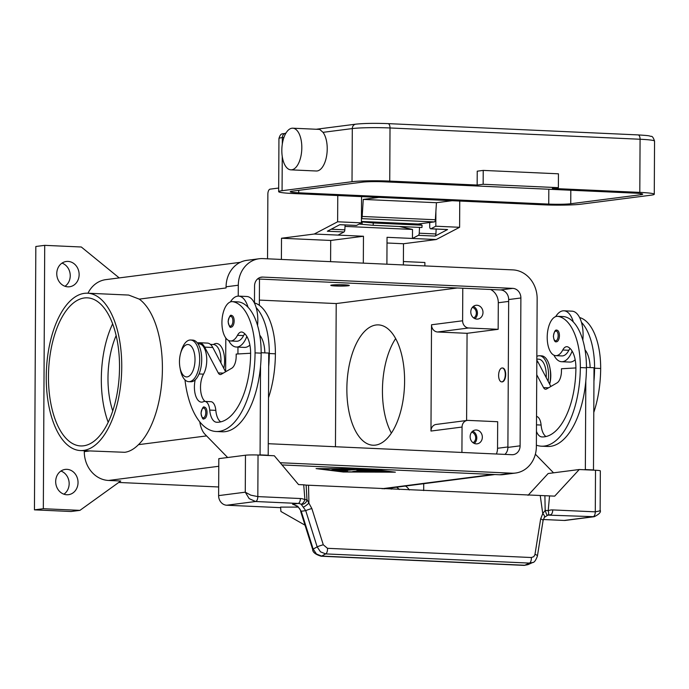 <?xml version="1.0" encoding="UTF-8"?>
<svg xmlns="http://www.w3.org/2000/svg" width="689" height="689" viewBox="0 0 689 689"><rect width="100%" height="100%" fill="white"/><g stroke="black" fill="none" stroke-linecap="round" stroke-linejoin="round"><path stroke-width="1.03" d="M254.474 302.91L254.56 285.961A9.267 8.113 -97.3 0 1 261.51 277.133A9.267 8.113 -97.3 0 1 262.742 277.081L512.797 288.372A9.267 8.113 -97.3 0 1 520.884 297.975L520.109 445.835A9.267 8.113 -97.3 0 1 513.159 454.662A9.267 8.113 -97.3 0 1 511.927 454.706L268.262 443.707M504.908 454.396A9.267 8.113 82.7 0 0 507.896 447.402L508.671 299.551A9.267 8.113 82.7 0 0 500.584 289.94L257.548 278.976M238.239 296.115L238.299 285.229A27.801 24.339 -97.3 0 1 259.15 258.754L246.938 260.33A27.801 24.339 82.7 0 0 226.087 286.796L226.078 287.95A27.801 24.339 -97.3 0 1 226.078 287.83M259.15 258.754A27.801 24.339 -97.3 0 1 262.836 258.599L512.9 269.89A27.801 24.339 -97.3 0 1 537.144 298.716L536.369 446.567A27.801 24.339 -97.3 0 1 515.527 473.042A27.801 24.339 -97.3 0 1 511.832 473.188L280.173 462.732M225.82 338.006L225.639 371.759L225.82 338.006M237.938 353.965L237.972 347.11M282.034 464.937L499.62 474.764A27.801 24.339 82.7 0 0 503.314 474.609L515.527 473.042M343.932 284.901A8.104 0.594 0.3 0 1 348.126 285.487A8.104 0.594 0.3 0 1 336.154 285.901A8.104 0.594 0.3 0 1 331.96 285.41A8.104 0.594 0.3 0 1 335.655 284.884A8.104 0.594 0.3 0 1 343.932 284.901M344.483 284.833A9.267 0.68 0.3 0 1 349.306 285.453A9.267 0.68 0.3 0 1 335.603 285.978A9.267 0.68 0.3 0 1 330.78 285.358A9.267 0.68 0.3 0 1 344.483 284.833M335.457 446.748L336.206 303.565L259.374 300.094M336.206 303.565L457.281 287.985M218.671 486.977L118.732 482.464M34.45 509.851L43.329 508.715L44.716 245.344L35.828 246.49L34.45 509.851L71.045 511.505L79.924 510.368L120.747 481.008L108.552 480.457A27.801 24.339 -97.3 0 1 84.299 451.639L84.308 450.744M368.787 468.856L395.365 472.18L343.225 471.999L316.079 468.606L367.108 468.778M392.308 472.043L367.254 468.908L319.128 468.744L344.19 471.879L392.317 471.801M64.99 286.271A12.738 11.153 82.7 0 0 70.244 275.772A12.738 11.153 82.7 0 0 62.019 263.12M63.905 494.194A12.738 11.153 82.7 0 0 69.158 483.695A12.738 11.153 82.7 0 0 60.925 471.043M399.25 489.509A12.738 11.153 82.7 0 0 396.58 487.183M78.038 482.55A12.738 11.153 -97.3 0 1 68.487 494.685A12.738 11.153 -97.3 0 1 55.68 481.542A12.738 11.153 -97.3 0 1 65.231 469.407A12.738 11.153 -97.3 0 1 78.038 482.55M79.132 274.627A12.738 11.153 -97.3 0 1 69.572 286.762A12.738 11.153 -97.3 0 1 56.765 273.619A12.738 11.153 -97.3 0 1 66.316 261.484A12.738 11.153 -97.3 0 1 79.132 274.627M79.924 510.368L43.329 508.715M360.631 471.612L372.155 470.131L381.689 470.992L373.765 470.458L370.277 470.906L378.804 471.362L365.118 471.569L375.918 471.732L360.631 471.612M339.341 469.002L342.39 469.14L331.633 470.027L339.341 469.002M336.025 470.492L350.623 469.106L339.556 470.561L347.85 471.638L336.025 470.492M365.411 469.941L357.384 470.174L356.265 469.528L344.138 470.587L355.782 469.063L359.029 469.123L360.226 469.812L371.242 469.691L355.662 471.724L352.604 471.586L365.411 469.657M362.681 471.354L365.118 471.362M365.118 471.569L365.127 471.104L370.277 470.733M368.606 471.121L368.615 470.656M370.277 470.906L370.277 470.441L373.111 470.079M374.609 470.096L379.028 470.621M333.95 469.691L340.288 468.951M337.369 470.311L345.189 471.267M339.556 470.561L339.556 470.105L348.307 468.976M357.384 470.174L357.384 469.717L359.925 469.64M354.714 471.319L368.934 469.554M346.455 470.26L356.265 469.063L357.384 469.717M356.265 469.528L356.265 469.063M403.392 261.536L424.88 262.5L424.863 265.92M423.718 483.695L423.683 490.611M44.716 245.344L81.302 246.998L119.214 277.908M391.3 489.147A12.738 11.153 -97.3 0 1 392.437 487.717M405.468 486.038A12.738 11.153 -97.3 0 1 409.309 489.965M87.977 293.23A27.801 24.339 -97.3 0 1 105.908 279.622L240.228 262.345M87.546 293.204L128.679 295.064L139.247 299.121A78.761 37.628 92.6 0 1 162.406 368.865A78.761 37.628 92.6 0 1 138.48 444.663C133.976 449.15 129.403 451.7 124.778 452.294L80.441 450.563A78.761 37.628 -87.4 0 0 83.584 450.434A78.761 37.628 -87.4 0 0 121.695 370.303A78.761 37.628 -87.4 0 0 87.546 293.204A78.761 37.628 -87.4 0 0 84.402 293.342A78.761 37.628 -87.4 0 0 46.292 373.464A78.761 37.628 -87.4 0 0 80.441 450.563M210.421 344.379L213.435 344.517A18.534 8.854 92.6 0 1 215.803 343.527A18.534 8.854 92.6 0 1 223.804 368.382M461.923 452.449L462.061 427.051A6.95 6.08 82.7 0 1 467.271 420.428A6.95 6.08 82.7 0 1 468.193 420.393L497.673 421.72L497.536 448.289A13.901 12.169 -97.3 0 1 496.399 454.008M490.62 289.492A13.901 12.169 -97.3 0 1 498.293 302.747L498.156 329.316L467.064 333.312L466.608 420.514M502.462 368.012A6.95 3.316 92.6 0 1 502.669 368.004A6.95 3.316 92.6 0 1 505.683 374.807A6.95 3.316 92.6 0 1 502.315 381.878A6.95 3.316 92.6 0 1 502.04 381.887A6.95 3.316 92.6 0 1 501.842 381.87M501.988 367.995A6.95 3.316 92.6 0 1 502.264 367.986A6.95 3.316 92.6 0 1 505.278 374.79A6.95 3.316 92.6 0 1 501.911 381.861A6.95 3.316 92.6 0 1 501.635 381.87A6.95 3.316 92.6 0 1 498.621 375.066A6.95 3.316 92.6 0 1 501.988 367.995M498.156 329.316L468.675 327.981A6.95 6.08 -97.3 0 1 462.612 320.781L462.784 288.235M482.989 312.453A6.95 6.08 -97.3 0 1 477.778 319.067A6.95 6.08 -97.3 0 1 470.794 311.902A6.95 6.08 -97.3 0 1 476.004 305.287A6.95 6.08 -97.3 0 1 482.989 312.453M474.902 318.654A6.95 6.08 82.7 0 0 477.443 313.168A6.95 6.08 82.7 0 0 473.334 306.416M467.271 420.428L436.18 424.433A6.95 6.08 82.7 0 0 430.969 431.047L431.521 324.777A6.95 6.08 82.7 0 0 437.584 331.986L467.064 333.312M482.343 437.205A6.95 6.08 -97.3 0 1 477.124 443.828A6.95 6.08 -97.3 0 1 470.139 436.654A6.95 6.08 -97.3 0 1 475.358 430.039A6.95 6.08 -97.3 0 1 482.343 437.205M474.256 443.406A6.95 6.08 82.7 0 0 476.788 437.92A6.95 6.08 82.7 0 0 472.68 431.168M346.86 388.768A60.227 28.774 92.6 0 1 378.442 324.889A60.227 28.774 92.6 0 1 404.598 381.344A60.227 28.774 92.6 0 1 373.016 445.223A60.227 28.774 92.6 0 1 346.86 388.768M391.386 433.114A60.227 28.774 92.6 0 1 382.438 390.37A60.227 28.774 92.6 0 1 395.65 338.6M259.348 305.33L259.486 279.062M473.731 317.982A5.701 4.987 82.7 0 0 476.34 313.116A5.701 4.987 82.7 0 0 472.361 307.363M473.076 442.734A5.701 4.987 82.7 0 0 475.694 437.868A5.701 4.987 82.7 0 0 471.707 432.124M119.524 367.315A74.128 35.415 92.6 0 1 80.656 445.938A74.128 35.415 92.6 0 1 48.463 376.461A74.128 35.415 92.6 0 1 87.339 297.837A74.128 35.415 92.6 0 1 119.524 367.315M108.199 422.305A74.128 35.415 92.6 0 1 101.317 378.847A74.128 35.415 92.6 0 1 112.643 323.856M112.746 410.945A60.227 28.774 92.6 0 1 107.984 377.985A60.227 28.774 92.6 0 1 116.148 335.577M536.455 431.435A16.217 7.743 -87.4 0 0 541.916 436.929A16.217 7.743 -87.4 0 0 541.924 436.929A64.861 30.988 -87.4 0 0 575.901 368.133A23.168 11.067 -87.4 0 0 567.925 346.946A11.584 5.529 -87.4 0 0 566.883 346.688A11.584 5.529 -87.4 0 0 562.758 350.003A19.688 9.405 92.6 0 1 555.756 355.653A19.688 9.405 92.6 0 1 555.205 355.593A19.688 9.405 92.6 0 1 547.281 334.975A19.688 9.405 92.6 0 1 557.539 316.311A19.688 9.405 92.6 0 1 558.09 316.372A54.793 26.173 92.6 0 1 580.336 367.564A74.128 35.415 92.6 0 1 541.468 446.188A74.128 35.415 92.6 0 1 536.378 445.18M556.678 330.203A5.788 2.765 92.6 0 1 556.91 330.195A5.788 2.765 92.6 0 1 559.425 335.629A5.788 2.765 92.6 0 1 556.385 341.77C554.955 342.33 553.956 340.504 553.388 336.275C554.24 331.452 555.412 329.42 556.91 330.195M570.079 348.462A11.584 5.529 -87.4 0 0 568.864 350.279A19.688 9.405 92.6 0 1 561.854 355.929L555.756 355.653M555.678 316.613A25.484 12.169 92.6 0 1 562.879 310.842A25.484 12.169 92.6 0 1 563.895 310.799A25.484 12.169 92.6 0 1 573.326 321.961A54.793 26.173 92.6 0 1 586.434 367.84A74.128 35.415 92.6 0 1 585.814 380.931A74.128 35.415 92.6 0 1 547.566 446.463L541.468 446.188M572.12 351.114A25.484 12.169 92.6 0 1 562.612 361.673A25.484 12.169 92.6 0 1 561.595 361.716A25.484 12.169 92.6 0 1 553.939 355.188M561.595 361.716L569.725 362.078A25.484 12.169 -87.4 0 0 570.742 362.035A25.484 12.169 -87.4 0 0 575.169 359.753M563.895 310.799L572.025 311.17A25.484 12.169 -87.4 0 1 581.456 322.331A25.484 12.169 92.6 0 1 582.825 340.142M557.539 316.311L563.636 316.587A19.688 9.405 92.6 0 1 564.188 316.647A54.793 26.173 92.6 0 1 573.326 321.961M536.533 416.414A11.584 5.529 92.6 0 1 541.098 425.053A16.217 7.743 -87.4 0 0 546.007 436.55M579.613 317.551A54.793 26.173 92.6 0 1 600.67 368.486A74.128 35.415 92.6 0 1 593.78 412.427M536.834 359.115L538.712 359.202A17.371 8.302 92.6 0 1 546.188 377.581M536.843 356.359A20.851 9.956 92.6 0 1 538.652 355.791A20.851 9.956 92.6 0 1 539.478 355.757A20.851 9.956 92.6 0 1 548.099 381.206M539.478 355.757L541.52 355.843A20.851 9.956 92.6 0 1 549.986 368.279A20.851 9.956 92.6 0 1 549.624 384.109M549.986 368.279L550.339 370.251A16.217 7.743 92.6 0 1 549.719 383.945L549.658 384.169M581.456 322.331A54.793 26.173 92.6 0 1 594.573 368.21A74.128 35.415 92.6 0 1 593.944 381.293L594.013 367.745L586.442 367.401M590.12 367.564A23.168 11.067 -87.4 0 0 585.047 349.9M536.748 374.738L543.526 387.58A6.95 3.316 -87.4 0 0 545.55 389.233A6.95 3.316 -87.4 0 0 546.532 388.975L557.022 382.903A11.584 5.529 -87.4 0 0 561.457 371.052L561.466 368.744L575.901 367.935M550.873 386.469L538.066 362.181A18.534 8.854 -87.4 0 0 536.826 360.244M585.814 380.931L585.349 469.562L593.479 469.932L593.944 381.293M592.152 470.105L593.479 469.932M585.349 469.562L584.022 469.734M553.543 472.826L535.379 454.206M213.435 344.517A17.371 8.302 92.6 0 1 220.911 362.896M254.336 302.867A54.793 26.173 92.6 0 1 275.393 353.801A74.128 35.415 92.6 0 1 268.503 397.751M195.202 379.872A16.217 7.743 -87.4 0 0 201.446 402.135A16.217 7.743 -87.4 0 0 203.393 401.713A11.584 5.529 92.6 0 1 204.779 401.411A11.584 5.529 92.6 0 1 209.723 410.093A16.217 7.743 -87.4 0 0 216.639 422.254A64.861 30.988 -87.4 0 0 250.624 353.457A23.168 11.067 -87.4 0 0 242.649 332.262A11.584 5.529 -87.4 0 0 241.606 332.003A11.584 5.529 -87.4 0 0 237.481 335.328A19.688 9.405 92.6 0 1 230.479 340.969A19.688 9.405 92.6 0 1 229.928 340.909A19.688 9.405 92.6 0 1 222.004 320.29A19.688 9.405 92.6 0 1 232.253 301.627L238.36 301.903A19.688 9.405 92.6 0 1 238.911 301.963A54.793 26.173 92.6 0 1 248.049 307.277A25.484 12.169 -87.4 0 0 238.618 296.124L246.748 296.485A25.484 12.169 92.6 0 1 256.179 307.647A54.793 26.173 92.6 0 1 269.296 353.526A74.128 35.415 92.6 0 1 268.667 366.617L268.202 455.248L266.876 455.42M264.843 352.889A23.168 11.067 -87.4 0 0 259.77 335.216M249.892 345.068A25.484 12.169 92.6 0 1 245.465 347.359A25.484 12.169 92.6 0 1 244.449 347.402L236.318 347.032A25.484 12.169 -87.4 0 0 237.335 346.989A25.484 12.169 -87.4 0 0 246.843 336.43M238.618 296.124A25.484 12.169 -87.4 0 0 237.602 296.167A25.484 12.169 -87.4 0 0 230.402 301.928M228.662 340.512A25.484 12.169 -87.4 0 0 236.318 347.032M244.802 333.777A11.584 5.529 -87.4 0 0 243.587 335.603A19.688 9.405 92.6 0 1 236.577 341.244L230.479 340.969M232.253 301.627A19.688 9.405 92.6 0 1 232.813 301.687A54.793 26.173 92.6 0 1 255.059 352.88A74.128 35.415 92.6 0 1 216.174 431.503A74.128 35.415 92.6 0 1 184.971 379.872M204.288 407.208A5.788 2.765 92.6 0 1 204.521 407.199A5.788 2.765 92.6 0 1 207.036 412.625A5.788 2.765 92.6 0 1 203.996 418.766C203.022 419.877 202.023 418.042 200.999 413.279C202.187 408.052 203.358 406.028 204.521 407.199M231.401 315.528A5.788 2.765 92.6 0 1 231.633 315.519A5.788 2.765 92.6 0 1 234.148 320.945A5.788 2.765 92.6 0 1 231.108 327.086C230.135 328.197 229.136 326.362 228.111 321.599C229.299 316.38 230.471 314.348 231.633 315.519M198.001 343.82L199.207 343.871A17.371 8.302 92.6 0 1 206.424 355.197A17.371 8.302 92.6 0 1 203.522 374.153A16.217 7.743 -87.4 0 0 205.089 401.429M180.535 353.56L181.061 351.623A20.851 9.956 92.6 0 1 189.794 340.039A20.851 9.956 92.6 0 1 190.62 340.004L192.653 340.099A20.851 9.956 92.6 0 1 201.696 360.511A20.851 9.956 92.6 0 1 191.611 381.715A20.851 9.956 92.6 0 1 190.775 381.758L188.743 381.663A20.851 9.956 92.6 0 1 180.268 369.226L179.924 367.254A16.217 7.743 92.6 0 1 180.535 353.56A16.217 7.743 92.6 0 1 187.33 344.552A16.217 7.743 92.6 0 1 195.013 359.727A16.217 7.743 92.6 0 1 187.158 376.9A16.217 7.743 92.6 0 1 179.924 367.254M190.62 340.004A20.851 9.956 92.6 0 1 199.664 360.416A20.851 9.956 92.6 0 1 189.57 381.628A20.851 9.956 92.6 0 1 188.743 381.663M248.049 307.277A54.793 26.173 92.6 0 1 261.157 353.156A74.128 35.415 92.6 0 1 260.537 366.247A74.128 35.415 92.6 0 1 222.289 431.779L216.191 431.503M204.779 401.411L210.877 401.687A11.584 5.529 92.6 0 1 215.821 410.368A16.217 7.743 -87.4 0 0 220.73 421.866M256.179 307.647A25.484 12.169 92.6 0 1 257.548 325.458M261.165 352.716L268.736 353.061L268.667 366.617M528.058 495.322L548.16 473.515L579.251 469.519L554.705 496.14L306.14 485.116L306.958 499.611A4.634 3.919 133.8 0 1 306.924 499.904A4.634 3.919 133.8 0 1 301.153 504.236L305.735 510.661L317.164 546.885L320.488 551.837L325.664 553.904L529.514 563.102A4.634 2.213 -87.4 0 0 530.952 561.018A4.634 2.213 -87.4 0 0 531.34 557.522L327.49 548.315L323.287 544.784L311.859 508.56L306.958 499.611L304.917 499.732A13.901 12.169 82.7 0 0 300.37 498.526L257.824 496.605L258.039 455.024A9.267 0.68 -179.7 0 0 250.985 454.929A9.267 0.68 -179.7 0 0 245.465 455.222L245.275 492.187L249.185 498.629L255.576 501.514L298.13 503.435L292.997 504.219C298.044 506.389 300.628 508.852 300.748 511.617A4.634 0.439 162.5 0 1 301.231 511.247L297.717 506.251L292.541 504.15M258.039 455.024L274.3 455.756L298.552 484.582L303.711 484.815L304.917 499.732A4.634 1.929 -63.3 0 1 301.153 504.236A9.267 8.113 -97.3 0 0 298.13 503.435A4.634 2.213 92.6 0 0 299.706 501.876A4.634 2.213 92.6 0 0 300.37 498.526M280.621 507.655L226.707 505.226L255.576 501.514A4.634 2.213 92.6 0 0 257.152 499.956A4.634 2.213 92.6 0 0 257.824 496.605L250.779 495.158L245.275 492.187L218.62 495.615L218.818 458.65L245.465 455.222M218.62 495.615A9.267 8.113 82.7 0 0 220.971 502.255A9.267 8.113 82.7 0 0 226.707 505.226M250.624 353.25L236.189 354.06L236.181 356.377A11.584 5.529 92.6 0 1 231.745 368.227L221.255 374.299A6.95 3.316 92.6 0 1 220.273 374.558A6.95 3.316 92.6 0 1 218.249 372.904L204.659 347.127A18.534 8.854 -87.4 0 0 199.259 342.717A18.534 8.854 -87.4 0 0 197.433 343.027M199.259 342.717L207.389 343.088A18.534 8.854 92.6 0 1 212.789 347.497L225.596 371.784M268.202 455.248L260.072 454.878L260.537 366.247M258.745 455.05L260.072 454.878M199.758 421.832L199.939 422.831A23.168 11.067 -87.4 0 0 204.891 434.173L227.654 457.513M548.16 515.122L594.254 516.698C599.266 514.244 601.23 512.03 600.136 510.049L600.334 470.871A9.267 0.68 -179.7 0 0 599.964 470.682A9.267 0.68 -179.7 0 0 595.511 470.251L579.251 469.519M600.136 510.049L599.749 510.911L595.296 511.841L552.742 509.92A13.901 12.169 82.7 0 0 548.194 510.713A4.634 0.56 -174.6 0 0 545.171 510.368L542.751 513.632L540.667 518.886L534.922 554.74L533.751 556.695L531.34 557.522M594.254 516.698L565.411 520.41A9.267 8.113 82.7 0 1 564.179 520.453L543.32 519.515M305.02 525.182L280.931 511.488L280.578 507.104L298.13 507.104M311.859 508.56A4.634 0.439 162.5 0 0 308.414 509.593A4.634 0.439 162.5 0 0 305.735 510.661L301.231 511.247L313.159 549.073A4.634 0.439 162.5 0 0 312.677 549.443A4.634 0.439 162.5 0 0 312.685 549.469M527.886 564.679L532.649 562.525L529.514 563.102L524.751 565.256A4.634 2.213 92.6 0 1 524.191 565.376L527.903 564.661L524.751 565.256L321.66 556.083L316.484 554.025L313.159 549.073L317.164 546.885A4.634 0.439 162.5 0 1 319.834 545.826A4.634 0.439 162.5 0 1 323.287 544.784M327.49 548.315A4.634 2.213 92.6 0 1 327.103 551.82A4.634 2.213 92.6 0 1 325.664 553.904L321.66 556.083A4.634 2.213 92.6 0 1 321.1 556.212A4.634 2.213 92.6 0 1 321.091 556.212A4.634 2.213 92.6 0 1 320.988 556.204M537.36 556.264A4.634 1.567 -170.9 0 0 537.386 556.152C535.749 560.484 534.164 562.603 532.64 562.525L532.873 562.422M535.009 554.344A4.634 1.567 -170.9 0 1 537.239 555.635A4.634 1.567 -170.9 0 1 537.394 556.152L543.053 520.703A4.634 1.567 -170.9 0 0 542.898 520.178A4.634 1.567 -170.9 0 0 540.667 518.886M306.14 485.116L303.711 484.815M544.904 495.891L545.171 510.368A4.634 0.568 -108.1 0 0 545.266 510.661A4.634 0.568 -108.1 0 0 547.41 515.398A4.634 4.634 0 0 0 547.729 515.286A4.634 2.179 67.7 0 1 547.462 515.355A4.634 0.568 -108.1 0 1 547.419 515.398L544.344 517.387A4.634 2.222 -144.8 0 0 542.751 513.632L540.288 495.873M303.616 507.026A4.634 0.637 140.8 0 0 308.913 503.082L308.526 485.418M544.284 517.473A4.634 2.222 -144.8 0 0 544.344 517.387L543.044 520.695M386.899 264.206L387.046 237.309L436.24 239.531L403.487 243.742L403.375 264.946M436.24 239.531L459.606 227.292L459.744 201.042M281.396 259.443L281.508 238.239L314.262 234.027L363.465 236.249L363.318 263.138M399.37 226.483L412.504 229.446L412.453 238.463L418.43 235.328A2.317 1.102 -87.4 0 0 419.248 233.201L419.523 227.396M412.504 229.446L345.008 226.405M337.765 195.538L337.627 221.789L314.262 234.027M267.53 258.814L267.866 194.048A4.634 2.213 92.6 0 1 270.114 189.148L278.683 188.045M337.627 221.789L361.415 222.857L361.553 196.615M338.049 235.104L344.026 231.969L327.353 231.22L339.841 224.674L356.514 225.424L361.415 222.857M363.465 236.249L330.703 240.461L281.508 238.239M330.591 261.665L330.703 240.461M403.487 243.742L387.011 243.002M435.896 211.23L435.818 226.216L459.606 227.292M429.738 222.513L429.712 226.647A2.317 1.102 -87.4 0 0 430.72 228.817A2.317 1.102 -87.4 0 0 430.918 228.782L447.592 229.54L435.103 236.077L418.43 235.328M435.818 226.216L430.918 228.782M419.661 224.399L419.696 223.804M345.077 224.95L344.844 229.842A2.317 1.102 92.6 0 1 344.026 231.969M436.154 229.058L435.922 233.95A2.317 1.102 92.6 0 1 435.103 236.077M361.424 221.849L373.283 222.986L373.154 225.303L421.944 227.499L422.081 225.191L410.988 224.089L421.151 224.545L414.261 223.865M373.154 225.303L359.115 224.063M373.283 222.986L422.081 225.191M362.199 221.884L362.061 224.201M421.117 225.096L421.151 224.545M378.916 197.398L363.258 199.414L362.173 216.458A2.317 1.102 92.6 0 1 361.441 218.439M292.765 128.197L319.713 129.411L323.012 132.34A20.851 9.956 92.6 0 1 327.223 148.884A20.851 9.956 92.6 0 1 316.294 171.001L290.879 169.847A20.851 9.956 -87.4 0 0 301.816 147.739A20.851 9.956 -87.4 0 0 292.765 128.197A20.851 9.956 -87.4 0 0 281.827 150.305A20.851 9.956 -87.4 0 0 290.879 169.847M352.019 181.715L282.068 190.707A27.801 2.033 -179.7 0 0 278.666 191.663A27.801 2.033 -179.7 0 0 293.144 193.523L543.199 204.814A27.801 2.033 -179.7 0 0 580.913 204.202L650.872 195.202A27.801 2.033 -179.7 0 0 654.274 194.246A27.801 2.033 -179.7 0 0 639.797 192.386L552.38 188.441L558.374 187.666L558.452 173.809L483.23 170.407L477.236 171.182L477.158 185.04L389.741 181.095A27.801 2.033 -179.7 0 0 352.019 181.715L352.303 128.576A27.801 2.033 0.3 0 1 390.017 127.965L640.081 139.247A4.634 2.213 -87.4 0 0 639.444 136.069A4.634 2.213 -87.4 0 0 638.066 134.906A4.634 2.213 -87.4 0 0 637.876 134.915M477.158 185.04L483.153 184.273L483.23 170.407M483.153 184.273L558.374 187.666M292.231 191.172L362.19 182.172A16.217 1.189 0.3 0 1 384.186 181.81L634.25 193.101A16.217 1.189 0.3 0 1 642.691 194.186A16.217 1.189 0.3 0 1 640.701 194.737L570.75 203.737A16.217 1.189 0.3 0 1 548.745 204.099L298.69 192.808A16.217 1.189 0.3 0 1 290.25 191.723A16.217 1.189 0.3 0 1 292.231 191.172M417.655 224.003A4.634 2.213 -87.4 0 0 417.835 224.02A4.634 2.213 -87.4 0 0 418.025 224.011L434.242 221.927A2.317 1.102 -87.4 0 0 435.353 219.757L436.447 202.712L363.258 199.414M436.447 202.712L452.105 200.697M262.742 277.081L260.313 277.4M520.109 445.835L507.896 447.402M520.884 297.975L508.671 299.551M512.797 288.372L500.584 289.94M238.299 285.229L226.087 286.796M511.832 473.188L499.62 474.764M382.042 488.734L492.979 474.463M108.552 480.457L218.775 466.281M378.468 471.043L378.468 470.578M334.897 470.105L334.897 469.64M344.629 471.689L344.629 471.224M355.662 471.724L355.662 471.259M347.402 470.665L347.402 470.208M138.48 444.663L206.579 435.904M139.247 299.121L226.078 287.95M507.896 446.954L497.536 448.289M508.663 301.412L498.293 302.747M468.675 327.981L437.584 331.986M462.612 320.781L431.521 324.777M462.061 427.051L430.969 431.047M84.299 451.639L89.458 450.976M553.5 336.249A4.866 2.325 92.6 0 1 555.859 331.09A4.866 2.325 92.6 0 1 558.168 335.646A4.866 2.325 92.6 0 1 555.808 340.797A4.866 2.325 92.6 0 1 553.5 336.249M568.864 350.279L562.758 350.003M586.434 367.84L580.336 367.564M564.188 316.647L558.09 316.372M541.098 425.053L536.49 424.846M600.67 368.486L594.573 368.21M536.817 362.121L538.066 362.181M543.526 387.58L548.547 387.812M269.296 353.526L275.393 353.801M232.813 301.687L238.911 301.963M205.778 412.642A4.866 2.325 92.6 0 1 203.419 417.792A4.866 2.325 92.6 0 1 201.11 413.245A4.866 2.325 92.6 0 1 203.47 408.095A4.866 2.325 92.6 0 1 205.778 412.642M232.891 320.962A4.866 2.325 92.6 0 1 230.531 326.112A4.866 2.325 92.6 0 1 228.223 321.565A4.866 2.325 92.6 0 1 230.582 316.415A4.866 2.325 92.6 0 1 232.891 320.962M199.043 373.946L203.522 374.153M255.059 352.88L261.157 353.156M237.481 335.328L243.587 335.603M209.723 410.093L215.821 410.368M223.27 373.128L218.249 372.904M212.789 347.497L204.659 347.127M595.511 470.251L595.296 511.841A4.634 2.213 -87.4 0 1 594.624 515.191A4.634 2.213 -87.4 0 1 593.048 516.741L564.179 520.453M547.91 515.183A9.267 8.113 -97.3 0 1 549.271 514.872L547.729 515.286A4.634 2.179 67.7 0 0 548.194 510.713L549.555 495.908M549.271 514.872A9.267 8.113 -97.3 0 1 550.502 514.821A4.634 2.213 -87.4 0 0 552.078 513.271A4.634 2.213 -87.4 0 0 552.742 509.92M419.248 233.201L435.922 233.95M331.159 229.222L344.844 229.842M278.666 191.663L278.942 138.532A27.801 2.033 0.3 0 1 282.344 137.576L283.971 137.369M278.942 138.532C280.871 131.978 282.791 134.501 285.823 133.166A4.634 4.056 82.7 0 0 283.558 134.364A4.634 4.056 82.7 0 0 282.344 137.576L282.309 144.07M316.199 129.256L355.774 124.166A4.634 4.056 82.7 0 0 353.509 125.364A4.634 4.056 82.7 0 0 352.303 128.576L323.012 132.34M282.068 190.707L282.249 156.437M387.821 123.624A4.634 2.213 92.6 0 1 388.01 123.624A4.634 2.213 92.6 0 1 389.388 124.778A4.634 2.213 92.6 0 1 390.017 127.965L389.741 181.095M639.797 192.386L640.081 139.247A27.801 2.033 0.3 0 1 654.55 141.107C653.353 137.542 652.164 135.966 650.993 136.37C648.263 135.802 651.071 135.724 638.066 134.906L388.01 123.624C374.842 123.133 364.093 123.314 355.774 124.166M640.701 194.737L640.71 193.609M570.75 203.737L570.819 190.233M548.745 204.099L548.823 189.242M298.69 192.808L298.707 190.336M418.025 224.011L361.424 221.462L417.835 224.02M434.242 221.927L361.432 218.646M435.353 219.757L362.173 216.458M383.894 488.82L494.831 474.549M321.1 556.212C315.381 554.421 312.573 552.165 312.685 549.443L300.74 511.617M524.183 565.376L321.091 556.212M447.394 229.566L430.72 228.817M356.316 225.458L339.78 224.709M654.274 194.246L654.55 141.107"/></g></svg>
